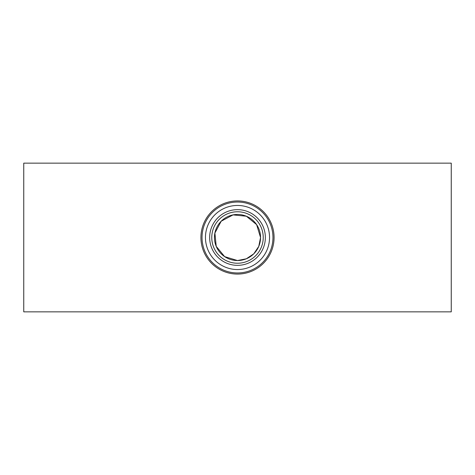 <?xml version="1.0" encoding="UTF-8"?>
<svg xmlns="http://www.w3.org/2000/svg" width="475" height="475" viewBox="0 0 475 475"><rect width="100%" height="100%" fill="white"/><g stroke="black" fill="none" stroke-linecap="round" stroke-linejoin="round"><path stroke-width="0.71" d="M23.75 237.5L23.75 163.151L451.25 163.151L451.25 311.849L23.75 311.849L23.75 237.5M237.5 260.549L246.347 258.78L253.792 253.798L258.78 246.353L260.549 237.5L256.607 224.622L246.347 216.22L233.047 214.896L221.208 221.202L214.896 233.041L216.22 246.353L224.627 256.613L237.5 260.549M260.549 237.5A23.049 23.049 0 0 0 225.975 217.538A23.049 23.049 0 0 0 225.975 257.462A23.049 23.049 0 0 0 260.549 237.5M274.081 237.5A36.581 36.581 0 0 0 219.213 205.823A36.581 36.581 0 0 0 219.213 269.177A36.581 36.581 0 0 0 274.081 237.5M269.545 237.5A32.045 32.045 0 0 1 221.481 265.252A32.045 32.045 0 0 1 221.481 209.748A32.045 32.045 0 0 1 269.545 237.5M263.227 237.5A25.727 25.727 0 0 0 224.633 215.217A25.727 25.727 0 0 0 224.633 259.783A25.727 25.727 0 0 0 263.227 237.5M272.965 237.5A35.465 35.465 0 0 1 219.771 268.215A35.465 35.465 0 0 1 219.771 206.785A35.465 35.465 0 0 1 272.965 237.5M265.353 237.5A27.853 27.853 0 0 0 223.577 213.382A27.853 27.853 0 0 0 223.577 261.618A27.853 27.853 0 0 0 265.353 237.5"/></g></svg>
